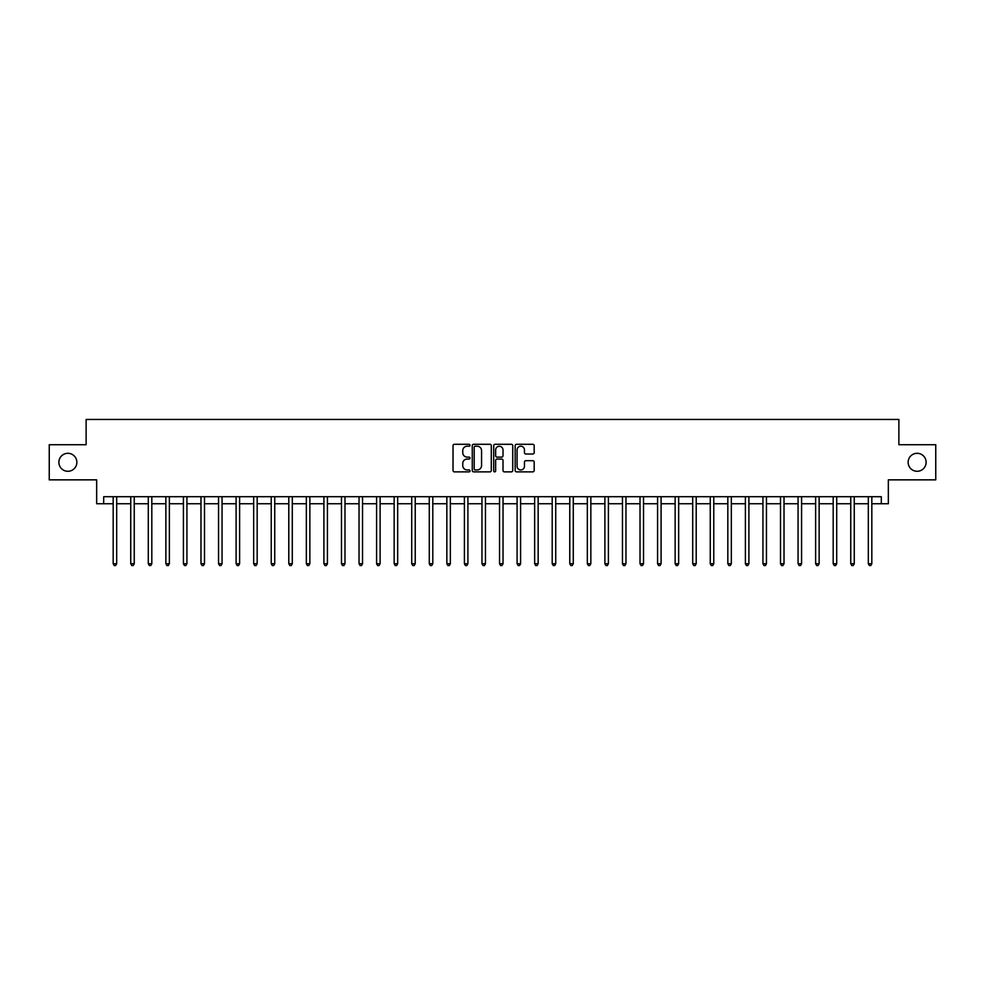 <?xml version="1.0" encoding="UTF-8"?>
<svg xmlns="http://www.w3.org/2000/svg" width="985" height="985" viewBox="0 0 985 985"><rect width="100%" height="100%" fill="white"/><g stroke="black" fill="none" stroke-linecap="round" stroke-linejoin="round"><path stroke-width="1.48" d="M470.017 445.257A0.96 0.96 0 0 0 469.057 444.284L454.405 444.284A1.379 1.379 0 0 0 453.026 445.663L453.026 470.485A1.379 1.379 0 0 0 454.405 471.864L469.057 471.864A0.96 0.96 0 0 0 470.017 470.904A0.96 0.96 0 0 0 469.057 469.943L467.161 469.943A4.408 4.408 0 0 1 462.753 465.523L462.753 463.455A4.408 4.408 0 0 1 467.161 459.047L469.057 459.047A0.96 0.96 0 0 0 470.017 458.074A0.96 0.96 0 0 0 469.057 457.114L467.161 457.114A4.408 4.408 0 0 1 462.753 452.706L462.753 450.637A4.408 4.408 0 0 1 467.161 446.217L469.057 446.217A0.96 0.96 0 0 0 470.017 445.257M908.145 462.297A8.988 8.988 0 0 0 917.133 471.286A8.988 8.988 0 0 0 926.122 462.297A8.988 8.988 0 0 0 917.133 453.297A8.988 8.988 0 0 0 908.145 462.297M58.878 462.297A8.988 8.988 0 0 0 67.866 471.286A8.988 8.988 0 0 0 76.855 462.297A8.988 8.988 0 0 0 67.866 453.297A8.988 8.988 0 0 0 58.878 462.297M532.799 454.011A1.379 1.379 0 0 0 534.178 452.632L534.178 445.663A1.379 1.379 0 0 0 532.799 444.284L516.534 444.284A1.379 1.379 0 0 0 515.155 445.663L515.155 470.485A1.379 1.379 0 0 0 516.534 471.864L532.799 471.864A1.379 1.379 0 0 0 534.178 470.485L534.178 462.076A1.379 1.379 0 0 0 532.799 460.697L525.842 460.697A1.379 1.379 0 0 0 524.463 462.076L524.463 466.25A3.694 3.694 0 0 1 520.769 469.943A3.694 3.694 0 0 1 517.076 466.25L517.076 449.911A3.694 3.694 0 0 1 520.769 446.217A3.694 3.694 0 0 1 524.463 449.911L524.463 452.632A1.379 1.379 0 0 0 525.842 454.011L532.799 454.011M103.696 503.741L103.696 496.711L881.304 496.711L881.304 503.741L888.335 503.741L888.335 479.855L935.75 479.855L935.75 444.727L898.874 444.727L898.874 419.45L86.126 419.45L86.126 444.727L49.25 444.727L49.25 479.855L96.665 479.855L96.665 503.741L113.177 503.741M491.293 445.663A1.379 1.379 0 0 0 489.914 444.284L473.637 444.284A1.379 1.379 0 0 0 472.258 445.663L472.258 470.485A1.379 1.379 0 0 0 473.637 471.864L489.914 471.864A1.379 1.379 0 0 0 491.293 470.485L491.293 445.663M495.086 444.284L511.363 444.284A1.379 1.379 0 0 1 512.742 445.663L512.742 470.485A1.379 1.379 0 0 1 511.363 471.864L504.394 471.864A1.379 1.379 0 0 1 503.015 470.485L503.015 460.426A1.379 1.379 0 0 0 501.636 459.047L497.019 459.047A1.379 1.379 0 0 0 495.64 460.426L495.64 470.904A0.96 0.96 0 0 1 494.667 471.864A0.96 0.96 0 0 1 493.707 470.904L493.707 445.663A1.379 1.379 0 0 1 495.086 444.284M116.686 503.741L130.734 503.741M134.243 503.741L148.292 503.741M151.813 503.741L165.862 503.741M169.371 503.741L183.419 503.741M186.928 503.741L200.977 503.741M204.498 503.741L218.547 503.741M222.056 503.741L236.104 503.741M239.614 503.741L253.662 503.741M257.171 503.741L271.232 503.741M274.741 503.741L288.79 503.741M292.299 503.741L306.347 503.741M309.856 503.741L323.905 503.741M327.426 503.741L341.475 503.741M344.984 503.741L359.033 503.741M362.542 503.741L376.59 503.741M380.112 503.741L394.16 503.741M397.669 503.741L411.718 503.741M415.227 503.741L429.275 503.741M432.797 503.741L446.845 503.741M450.354 503.741L464.403 503.741M467.912 503.741L481.96 503.741M485.47 503.741L499.53 503.741M503.039 503.741L517.088 503.741M520.597 503.741L534.646 503.741M538.155 503.741L552.203 503.741M555.725 503.741L569.773 503.741M573.282 503.741L587.331 503.741M590.84 503.741L604.888 503.741M608.41 503.741L622.458 503.741M625.967 503.741L640.016 503.741M643.525 503.741L657.574 503.741M661.095 503.741L675.144 503.741M678.653 503.741L692.701 503.741M696.21 503.741L710.259 503.741M713.768 503.741L727.829 503.741M731.338 503.741L745.386 503.741M748.895 503.741L762.944 503.741M766.453 503.741L780.502 503.741M784.023 503.741L798.072 503.741M801.581 503.741L815.629 503.741M819.138 503.741L833.187 503.741M836.708 503.741L850.757 503.741M854.266 503.741L868.314 503.741M871.823 503.741L881.304 503.741M475.164 446.217A0.96 0.96 0 0 0 474.191 447.19L474.191 468.971A0.96 0.96 0 0 0 475.164 469.943L477.159 469.943A4.408 4.408 0 0 0 481.566 465.523L481.566 450.637A4.408 4.408 0 0 0 477.159 446.217L475.164 446.217M503.015 449.973A3.694 3.694 0 0 0 499.321 446.291A3.694 3.694 0 0 0 495.64 449.973L495.64 455.735A1.379 1.379 0 0 0 497.019 457.114L501.636 457.114A1.379 1.379 0 0 0 503.015 455.735L503.015 449.973M116.858 496.711L116.784 496.896A1.404 1.404 0 0 0 116.686 497.413L116.686 563.728L113.177 563.728L113.177 497.413A1.404 1.404 0 0 0 113.078 496.896L113.004 496.711M116.686 563.728L115.627 565.55L114.223 565.55L113.177 563.728M134.416 496.711L134.354 496.896A1.404 1.404 0 0 0 134.243 497.413L134.243 563.728L130.734 563.728L130.734 497.413A1.404 1.404 0 0 0 130.636 496.896L130.562 496.711M134.243 563.728L133.197 565.55L131.793 565.55L130.734 563.728M151.986 496.711L151.912 496.896A1.404 1.404 0 0 0 151.813 497.413L151.813 563.728L148.292 563.728L148.292 497.413A1.404 1.404 0 0 0 148.193 496.896L148.119 496.711M151.813 563.728L150.754 565.55L149.351 565.55L148.292 563.728M169.543 496.711L169.469 496.896A1.404 1.404 0 0 0 169.371 497.413L169.371 563.728L165.862 563.728L165.862 497.413A1.404 1.404 0 0 0 165.751 496.896L165.689 496.711M169.371 563.728L168.312 565.55L166.908 565.55L165.862 563.728M187.101 496.711L187.027 496.896A1.404 1.404 0 0 0 186.928 497.413L186.928 563.728L183.419 563.728L183.419 497.413A1.404 1.404 0 0 0 183.321 496.896L183.247 496.711M186.928 563.728L185.882 565.55L184.478 565.55L183.419 563.728M204.671 496.711L204.597 496.896A1.404 1.404 0 0 0 204.498 497.413L204.498 563.728L200.977 563.728L200.977 497.413A1.404 1.404 0 0 0 200.878 496.896L200.805 496.711M204.498 563.728L203.439 565.55L202.036 565.55L200.977 563.728M222.228 496.711L222.154 496.896A1.404 1.404 0 0 0 222.056 497.413L222.056 563.728L218.547 563.728L218.547 497.413A1.404 1.404 0 0 0 218.436 496.896L218.375 496.711M222.056 563.728L220.997 565.55L219.593 565.55L218.547 563.728M239.786 496.711L239.712 496.896A1.404 1.404 0 0 0 239.614 497.413L239.614 563.728L236.104 563.728L236.104 497.413A1.404 1.404 0 0 0 236.006 496.896L235.932 496.711M239.614 563.728L238.567 565.55L237.151 565.55L236.104 563.728M257.356 496.711L257.282 496.896A1.404 1.404 0 0 0 257.171 497.413L257.171 563.728L253.662 563.728L253.662 497.413A1.404 1.404 0 0 0 253.564 496.896L253.49 496.711M257.171 563.728L256.125 565.55L254.721 565.55L253.662 563.728M274.913 496.711L274.84 496.896A1.404 1.404 0 0 0 274.741 497.413L274.741 563.728L271.232 563.728L271.232 497.413A1.404 1.404 0 0 0 271.121 496.896L271.047 496.711M274.741 563.728L273.682 565.55L272.279 565.55L271.232 563.728M292.471 496.711L292.397 496.896A1.404 1.404 0 0 0 292.299 497.413L292.299 563.728L288.79 563.728L288.79 497.413A1.404 1.404 0 0 0 288.691 496.896L288.617 496.711M292.299 563.728L291.252 565.55L289.836 565.55L288.79 563.728M310.029 496.711L309.967 496.896A1.404 1.404 0 0 0 309.856 497.413L309.856 563.728L306.347 563.728L306.347 497.413A1.404 1.404 0 0 0 306.249 496.896L306.175 496.711M309.856 563.728L308.81 565.55L307.406 565.55L306.347 563.728M327.599 496.711L327.525 496.896A1.404 1.404 0 0 0 327.426 497.413L327.426 563.728L323.905 563.728L323.905 497.413A1.404 1.404 0 0 0 323.806 496.896L323.733 496.711M327.426 563.728L326.367 565.55L324.964 565.55L323.905 563.728M345.156 496.711L345.082 496.896A1.404 1.404 0 0 0 344.984 497.413L344.984 563.728L341.475 563.728L341.475 497.413A1.404 1.404 0 0 0 341.376 496.896L341.302 496.711M344.984 563.728L343.925 565.55L342.521 565.55L341.475 563.728M362.714 496.711L362.652 496.896A1.404 1.404 0 0 0 362.542 497.413L362.542 563.728L359.033 563.728L359.033 497.413A1.404 1.404 0 0 0 358.934 496.896L358.86 496.711M362.542 563.728L361.495 565.55L360.091 565.55L359.033 563.728M380.284 496.711L380.21 496.896A1.404 1.404 0 0 0 380.112 497.413L380.112 563.728L376.59 563.728L376.59 497.413A1.404 1.404 0 0 0 376.492 496.896L376.418 496.711M380.112 563.728L379.053 565.55L377.649 565.55L376.59 563.728M397.841 496.711L397.768 496.896A1.404 1.404 0 0 0 397.669 497.413L397.669 563.728L394.16 563.728L394.16 497.413A1.404 1.404 0 0 0 394.049 496.896L393.988 496.711M397.669 563.728L396.61 565.55L395.207 565.55L394.16 563.728M415.399 496.711L415.325 496.896A1.404 1.404 0 0 0 415.227 497.413L415.227 563.728L411.718 563.728L411.718 497.413A1.404 1.404 0 0 0 411.619 496.896L411.545 496.711M415.227 563.728L414.18 565.55L412.777 565.55L411.718 563.728M432.969 496.711L432.895 496.896A1.404 1.404 0 0 0 432.797 497.413L432.797 563.728L429.275 563.728L429.275 497.413A1.404 1.404 0 0 0 429.177 496.896L429.103 496.711M432.797 563.728L431.738 565.55L430.334 565.55L429.275 563.728M450.527 496.711L450.453 496.896A1.404 1.404 0 0 0 450.354 497.413L450.354 563.728L446.845 563.728L446.845 497.413A1.404 1.404 0 0 0 446.734 496.896L446.673 496.711M450.354 563.728L449.295 565.55L447.892 565.55L446.845 563.728M468.084 496.711L468.01 496.896A1.404 1.404 0 0 0 467.912 497.413L467.912 563.728L464.403 563.728L464.403 497.413A1.404 1.404 0 0 0 464.304 496.896L464.231 496.711M467.912 563.728L466.865 565.55L465.449 565.55L464.403 563.728M485.654 496.711L485.58 496.896A1.404 1.404 0 0 0 485.47 497.413L485.47 563.728L481.96 563.728L481.96 497.413A1.404 1.404 0 0 0 481.862 496.896L481.788 496.711M485.47 563.728L484.423 565.55L483.019 565.55L481.96 563.728M503.212 496.711L503.138 496.896A1.404 1.404 0 0 0 503.039 497.413L503.039 563.728L499.53 563.728L499.53 497.413A1.404 1.404 0 0 0 499.42 496.896L499.346 496.711M503.039 563.728L501.981 565.55L500.577 565.55L499.53 563.728M520.769 496.711L520.696 496.896A1.404 1.404 0 0 0 520.597 497.413L520.597 563.728L517.088 563.728L517.088 497.413A1.404 1.404 0 0 0 516.99 496.896L516.916 496.711M520.597 563.728L519.551 565.55L518.135 565.55L517.088 563.728M538.327 496.711L538.266 496.896A1.404 1.404 0 0 0 538.155 497.413L538.155 563.728L534.646 563.728L534.646 497.413A1.404 1.404 0 0 0 534.547 496.896L534.473 496.711M538.155 563.728L537.108 565.55L535.705 565.55L534.646 563.728M555.897 496.711L555.823 496.896A1.404 1.404 0 0 0 555.725 497.413L555.725 563.728L552.203 563.728L552.203 497.413A1.404 1.404 0 0 0 552.105 496.896L552.031 496.711M555.725 563.728L554.666 565.55L553.262 565.55L552.203 563.728M573.455 496.711L573.381 496.896A1.404 1.404 0 0 0 573.282 497.413L573.282 563.728L569.773 563.728L569.773 497.413A1.404 1.404 0 0 0 569.675 496.896L569.601 496.711M573.282 563.728L572.223 565.55L570.82 565.55L569.773 563.728M591.012 496.711L590.951 496.896A1.404 1.404 0 0 0 590.84 497.413L590.84 563.728L587.331 563.728L587.331 497.413A1.404 1.404 0 0 0 587.232 496.896L587.159 496.711M590.84 563.728L589.793 565.55L588.39 565.55L587.331 563.728M608.582 496.711L608.508 496.896A1.404 1.404 0 0 0 608.41 497.413L608.41 563.728L604.888 563.728L604.888 497.413A1.404 1.404 0 0 0 604.79 496.896L604.716 496.711M608.41 563.728L607.351 565.55L605.947 565.55L604.888 563.728M626.14 496.711L626.066 496.896A1.404 1.404 0 0 0 625.967 497.413L625.967 563.728L622.458 563.728L622.458 497.413A1.404 1.404 0 0 0 622.348 496.896L622.286 496.711M625.967 563.728L624.909 565.55L623.505 565.55L622.458 563.728M643.697 496.711L643.624 496.896A1.404 1.404 0 0 0 643.525 497.413L643.525 563.728L640.016 563.728L640.016 497.413A1.404 1.404 0 0 0 639.918 496.896L639.844 496.711M643.525 563.728L642.479 565.55L641.075 565.55L640.016 563.728M661.267 496.711L661.194 496.896A1.404 1.404 0 0 0 661.095 497.413L661.095 563.728L657.574 563.728L657.574 497.413A1.404 1.404 0 0 0 657.475 496.896L657.401 496.711M661.095 563.728L660.036 565.55L658.633 565.55L657.574 563.728M678.825 496.711L678.751 496.896A1.404 1.404 0 0 0 678.653 497.413L678.653 563.728L675.144 563.728L675.144 497.413A1.404 1.404 0 0 0 675.033 496.896L674.971 496.711M678.653 563.728L677.594 565.55L676.19 565.55L675.144 563.728M696.383 496.711L696.309 496.896A1.404 1.404 0 0 0 696.21 497.413L696.21 563.728L692.701 563.728L692.701 497.413A1.404 1.404 0 0 0 692.603 496.896L692.529 496.711M696.21 563.728L695.164 565.55L693.748 565.55L692.701 563.728M713.953 496.711L713.879 496.896A1.404 1.404 0 0 0 713.768 497.413L713.768 563.728L710.259 563.728L710.259 497.413A1.404 1.404 0 0 0 710.16 496.896L710.087 496.711M713.768 563.728L712.721 565.55L711.318 565.55L710.259 563.728M731.51 496.711L731.436 496.896A1.404 1.404 0 0 0 731.338 497.413L731.338 563.728L727.829 563.728L727.829 497.413A1.404 1.404 0 0 0 727.718 496.896L727.644 496.711M731.338 563.728L730.279 565.55L728.875 565.55L727.829 563.728M749.068 496.711L748.994 496.896A1.404 1.404 0 0 0 748.895 497.413L748.895 563.728L745.386 563.728L745.386 497.413A1.404 1.404 0 0 0 745.288 496.896L745.214 496.711M748.895 563.728L747.849 565.55L746.433 565.55L745.386 563.728M766.625 496.711L766.564 496.896A1.404 1.404 0 0 0 766.453 497.413L766.453 563.728L762.944 563.728L762.944 497.413A1.404 1.404 0 0 0 762.846 496.896L762.772 496.711M766.453 563.728L765.407 565.55L764.003 565.55L762.944 563.728M784.195 496.711L784.122 496.896A1.404 1.404 0 0 0 784.023 497.413L784.023 563.728L780.502 563.728L780.502 497.413A1.404 1.404 0 0 0 780.403 496.896L780.329 496.711M784.023 563.728L782.964 565.55L781.561 565.55L780.502 563.728M801.753 496.711L801.679 496.896A1.404 1.404 0 0 0 801.581 497.413L801.581 563.728L798.072 563.728L798.072 497.413A1.404 1.404 0 0 0 797.973 496.896L797.899 496.711M801.581 563.728L800.522 565.55L799.118 565.55L798.072 563.728M819.311 496.711L819.249 496.896A1.404 1.404 0 0 0 819.138 497.413L819.138 563.728L815.629 563.728L815.629 497.413A1.404 1.404 0 0 0 815.531 496.896L815.457 496.711M819.138 563.728L818.092 565.55L816.688 565.55L815.629 563.728M836.881 496.711L836.807 496.896A1.404 1.404 0 0 0 836.708 497.413L836.708 563.728L833.187 563.728L833.187 497.413A1.404 1.404 0 0 0 833.088 496.896L833.014 496.711M836.708 563.728L835.649 565.55L834.246 565.55L833.187 563.728M854.438 496.711L854.364 496.896A1.404 1.404 0 0 0 854.266 497.413L854.266 563.728L850.757 563.728L850.757 497.413A1.404 1.404 0 0 0 850.646 496.896L850.584 496.711M854.266 563.728L853.207 565.55L851.803 565.55L850.757 563.728M871.996 496.711L871.922 496.896A1.404 1.404 0 0 0 871.823 497.413L871.823 563.728L868.314 563.728L868.314 497.413A1.404 1.404 0 0 0 868.216 496.896L868.142 496.711M871.823 563.728L870.777 565.55L869.373 565.55L868.314 563.728"/></g></svg>

